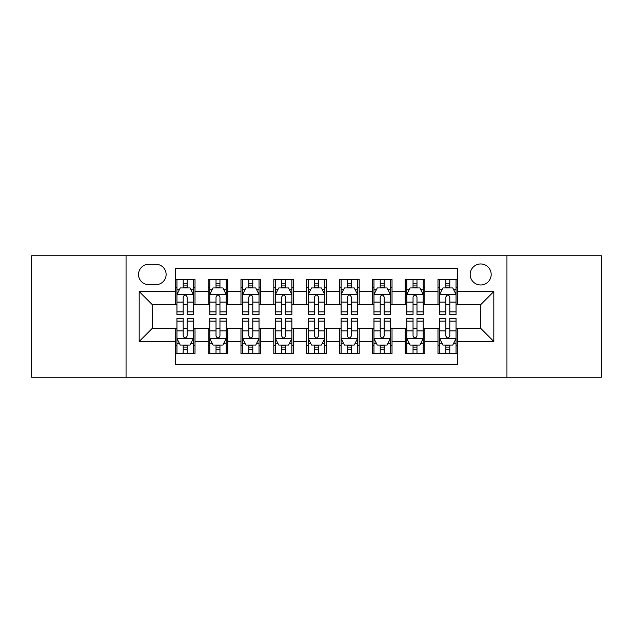 <?xml version="1.0" encoding="UTF-8"?>
<svg xmlns="http://www.w3.org/2000/svg" width="633" height="633" viewBox="0 0 633 633"><rect width="100%" height="100%" fill="white"/><g stroke="black" fill="none" stroke-linecap="round" stroke-linejoin="round"><path stroke-width="0.95" d="M480.676 263.961A10.508 10.508 0 0 0 470.169 274.469A10.508 10.508 0 0 0 480.676 284.977A10.508 10.508 0 0 0 491.184 274.469A10.508 10.508 0 0 0 480.676 263.961M506.946 377.244L601.35 377.244L601.35 255.756L506.946 255.756L506.946 377.244L126.054 377.244L126.054 255.756L31.65 255.756L31.65 377.244L126.054 377.244M457.691 279.557L437.989 279.557L437.989 291.544L424.862 291.544L424.862 304.679L437.989 304.679L437.989 291.544M424.862 291.544L424.862 279.557L405.16 279.557L405.16 291.544L392.025 291.544L392.025 304.679L405.16 304.679L405.16 291.544M392.025 291.544L392.025 279.557L372.323 279.557L372.323 291.544L359.188 291.544L359.188 304.679L372.323 304.679L372.323 291.544M359.188 291.544L359.188 279.557L339.486 279.557L339.486 291.544L326.351 291.544L326.351 304.679L339.486 304.679L339.486 291.544M326.351 291.544L326.351 279.557L306.649 279.557L306.649 291.544L293.514 291.544L293.514 304.679L306.649 304.679L306.649 291.544M293.514 291.544L293.514 279.557L273.812 279.557L273.812 291.544L260.677 291.544L260.677 304.679L273.812 304.679L273.812 291.544M260.677 291.544L260.677 279.557L240.975 279.557L240.975 291.544L227.84 291.544L227.84 304.679L240.975 304.679L240.975 291.544M227.84 291.544L227.84 279.557L208.138 279.557L208.138 304.679L195.011 304.679L195.011 279.557L175.309 279.557M175.309 353.443L195.011 353.443L195.011 328.321L208.138 328.321L208.138 353.443L227.84 353.443L227.84 328.321L240.975 328.321L240.975 341.456L227.84 341.456M240.975 341.456L240.975 353.443L260.677 353.443L260.677 328.321L273.812 328.321L273.812 341.456L260.677 341.456M273.812 341.456L273.812 353.443L293.514 353.443L293.514 328.321L306.649 328.321L306.649 341.456L293.514 341.456M306.649 341.456L306.649 353.443L326.351 353.443L326.351 328.321L339.486 328.321L339.486 341.456L326.351 341.456M339.486 341.456L339.486 353.443L359.188 353.443L359.188 328.321L372.323 328.321L372.323 341.456L359.188 341.456M372.323 341.456L372.323 353.443L392.025 353.443L392.025 328.321L405.16 328.321L405.16 341.456L392.025 341.456M405.16 341.456L405.16 353.443L424.862 353.443L424.862 328.321L437.989 328.321L437.989 341.456L424.862 341.456M148.708 284.652L155.932 284.652A10.175 10.175 0 0 0 166.115 274.469A10.175 10.175 0 0 0 155.932 264.293L148.708 264.293A10.175 10.175 0 0 0 138.532 274.469A10.175 10.175 0 0 0 148.708 284.652M506.946 255.756L126.054 255.756M457.691 291.544L457.691 268.558L175.309 268.558L175.309 304.679L152.324 304.679L152.324 328.321L175.309 328.321L175.309 364.442L457.691 364.442L457.691 328.321L480.676 328.321L480.676 304.679L457.691 304.679L457.691 291.544L493.811 291.544L493.811 341.456L457.691 341.456M175.309 341.456L139.189 341.456L139.189 291.544L175.309 291.544M437.989 341.456L437.989 353.443L457.691 353.443M175.309 287.77L176.947 287.77M183.19 287.77L187.131 287.77M193.366 287.77L195.011 287.77M175.309 304.354L176.947 304.354M183.19 304.354L187.131 304.354M193.366 304.354L195.011 304.354M175.309 328.646L176.947 328.646M183.19 328.646L187.131 328.646M193.366 328.646L195.011 328.646M175.309 345.23L176.947 345.23M183.19 345.23L187.131 345.23M193.366 345.23L195.011 345.23M208.138 304.354L209.784 304.354M216.019 304.354L219.96 304.354M226.203 304.354L227.84 304.354M208.138 287.77L209.784 287.77M216.019 287.77L219.96 287.77M226.203 287.77L227.84 287.77M208.138 328.646L209.784 328.646M216.019 328.646L219.96 328.646M226.203 328.646L227.84 328.646M208.138 345.23L209.784 345.23M216.019 345.23L219.96 345.23M226.203 345.23L227.84 345.23M240.975 328.646L242.621 328.646M248.856 328.646L252.796 328.646M259.039 328.646L260.677 328.646M240.975 345.23L242.621 345.23M248.856 345.23L252.796 345.23M259.039 345.23L260.677 345.23M240.975 287.77L242.621 287.77M248.856 287.77L252.796 287.77M259.039 287.77L260.677 287.77M240.975 304.354L242.621 304.354M248.856 304.354L252.796 304.354M259.039 304.354L260.677 304.354M273.812 328.646L275.458 328.646M281.693 328.646L285.633 328.646M291.876 328.646L293.514 328.646M273.812 345.23L275.458 345.23M281.693 345.23L285.633 345.23M291.876 345.23L293.514 345.23M273.812 287.77L275.458 287.77M281.693 287.77L285.633 287.77M291.876 287.77L293.514 287.77M273.812 304.354L275.458 304.354M281.693 304.354L285.633 304.354M291.876 304.354L293.514 304.354M306.649 328.646L308.295 328.646M314.53 328.646L318.47 328.646M324.705 328.646L326.351 328.646M306.649 345.23L308.295 345.23M314.53 345.23L318.47 345.23M324.705 345.23L326.351 345.23M306.649 287.77L308.295 287.77M314.53 287.77L318.47 287.77M324.705 287.77L326.351 287.77M306.649 304.354L308.295 304.354M314.53 304.354L318.47 304.354M324.705 304.354L326.351 304.354M339.486 328.646L341.124 328.646M347.367 328.646L351.307 328.646M357.542 328.646L359.188 328.646M339.486 345.23L341.124 345.23M347.367 345.23L351.307 345.23M357.542 345.23L359.188 345.23M339.486 287.77L341.124 287.77M347.367 287.77L351.307 287.77M357.542 287.77L359.188 287.77M339.486 304.354L341.124 304.354M347.367 304.354L351.307 304.354M357.542 304.354L359.188 304.354M372.323 328.646L373.961 328.646M380.204 328.646L384.144 328.646M390.379 328.646L392.025 328.646M372.323 345.23L373.961 345.23M380.204 345.23L384.144 345.23M390.379 345.23L392.025 345.23M372.323 287.77L373.961 287.77M380.204 287.77L384.144 287.77M390.379 287.77L392.025 287.77M372.323 304.354L373.961 304.354M380.204 304.354L384.144 304.354M390.379 304.354L392.025 304.354M405.16 328.646L406.797 328.646M413.04 328.646L416.981 328.646M423.216 328.646L424.862 328.646M405.16 345.23L406.797 345.23M413.04 345.23L416.981 345.23M423.216 345.23L424.862 345.23M405.16 287.77L406.797 287.77M413.04 287.77L416.981 287.77M423.216 287.77L424.862 287.77M405.16 304.354L406.797 304.354M413.04 304.354L416.981 304.354M423.216 304.354L424.862 304.354M437.989 328.646L439.634 328.646M445.869 328.646L449.81 328.646M456.053 328.646L457.691 328.646M437.989 345.23L439.634 345.23M445.869 345.23L449.81 345.23M456.053 345.23L457.691 345.23M437.989 287.77L439.634 287.77M445.869 287.77L449.81 287.77M456.053 287.77L457.691 287.77M437.989 304.354L439.634 304.354M445.869 304.354L449.81 304.354M456.053 304.354L457.691 304.354M152.324 304.679L139.189 291.544M152.324 328.321L139.189 341.456M493.811 291.544L480.676 304.679M493.811 341.456L480.676 328.321M187.131 283.829L183.19 283.829M193.366 311.855L187.131 311.855L187.131 314.53L193.366 314.53L193.366 294.503L190.082 287.936L180.231 287.936L176.947 294.503L176.947 314.53L183.19 314.53L183.19 311.855L176.947 311.855M176.947 294.503L176.947 279.557M193.366 294.503L193.366 279.557M183.19 287.936L183.19 279.557M187.131 279.557L187.131 287.936M187.131 311.855L187.131 296.964C185.817 294.432 184.504 294.432 183.19 296.964L183.19 311.855M183.19 349.171L187.131 349.171M176.947 321.145L183.19 321.145L183.19 318.47L176.947 318.47L176.947 338.497L180.231 345.064L190.082 345.064L193.366 338.497L193.366 318.47L187.131 318.47L187.131 321.145L193.366 321.145M193.366 338.497L193.366 353.443M176.947 338.497L176.947 353.443M187.131 345.064L187.131 353.443M183.19 353.443L183.19 345.064M183.19 321.145L183.19 336.036C184.496 338.568 185.809 338.568 187.131 336.036L187.131 321.145M219.96 283.829L216.019 283.829M226.203 311.855L219.96 311.855L219.96 314.53L226.203 314.53L226.203 294.503L222.919 287.936L213.068 287.936L209.784 294.503L209.784 314.53L216.019 314.53L216.019 311.855L209.784 311.855M209.784 294.503L209.784 279.557M226.203 294.503L226.203 279.557M216.019 287.936L216.019 279.557M219.96 279.557L219.96 287.936M219.96 311.855L219.96 296.964C218.654 294.432 217.341 294.432 216.019 296.964L216.019 311.855M252.796 283.829L248.856 283.829M259.039 311.855L252.796 311.855L252.796 314.53L259.039 314.53L259.039 294.503L255.756 287.936L245.905 287.936L242.621 294.503L242.621 314.53L248.856 314.53L248.856 311.855L242.621 311.855M242.621 294.503L242.621 279.557M259.039 294.503L259.039 279.557M248.856 287.936L248.856 279.557M252.796 279.557L252.796 287.936M252.796 311.855L252.796 296.964C251.491 294.432 250.177 294.432 248.856 296.964L248.856 311.855M285.633 283.829L281.693 283.829M291.876 311.855L285.633 311.855L285.633 314.53L291.876 314.53L291.876 294.503L288.593 287.936L278.742 287.936L275.458 294.503L275.458 314.53L281.693 314.53L281.693 311.855L275.458 311.855M275.458 294.503L275.458 279.557M291.876 294.503L291.876 279.557M281.693 287.936L281.693 279.557M285.633 279.557L285.633 287.936M285.633 311.855L285.633 296.964C284.32 294.432 283.006 294.432 281.693 296.964L281.693 311.855M318.47 283.829L314.53 283.829M324.705 311.855L318.47 311.855L318.47 314.53L324.705 314.53L324.705 294.503L321.422 287.936L311.578 287.936L308.295 294.503L308.295 314.53L314.53 314.53L314.53 311.855L308.295 311.855M308.295 294.503L308.295 279.557M324.705 294.503L324.705 279.557M314.53 287.936L314.53 279.557M318.47 279.557L318.47 287.936M318.47 311.855L318.47 296.964C317.157 294.432 315.843 294.432 314.53 296.964L314.53 311.855M216.019 349.171L219.96 349.171M209.784 321.145L216.019 321.145L216.019 318.47L209.784 318.47L209.784 338.497L213.068 345.064L222.919 345.064L226.203 338.497L226.203 318.47L219.96 318.47L219.96 321.145L226.203 321.145M226.203 338.497L226.203 353.443M209.784 338.497L209.784 353.443M219.96 345.064L219.96 353.443M216.019 353.443L216.019 345.064M216.019 321.145L216.019 336.036C217.333 338.568 218.646 338.568 219.96 336.036L219.96 321.145M248.856 349.171L252.796 349.171M242.621 321.145L248.856 321.145L248.856 318.47L242.621 318.47L242.621 338.497L245.905 345.064L255.756 345.064L259.039 338.497L259.039 318.47L252.796 318.47L252.796 321.145L259.039 321.145M259.039 338.497L259.039 353.443M242.621 338.497L242.621 353.443M252.796 345.064L252.796 353.443M248.856 353.443L248.856 345.064M248.856 321.145L248.856 336.036C250.17 338.568 251.483 338.568 252.796 336.036L252.796 321.145M281.693 349.171L285.633 349.171M275.458 321.145L281.693 321.145L281.693 318.47L275.458 318.47L275.458 338.497L278.742 345.064L288.593 345.064L291.876 338.497L291.876 318.47L285.633 318.47L285.633 321.145L291.876 321.145M291.876 338.497L291.876 353.443M275.458 338.497L275.458 353.443M285.633 345.064L285.633 353.443M281.693 353.443L281.693 345.064M281.693 321.145L281.693 336.036C283.006 338.568 284.32 338.568 285.633 336.036L285.633 321.145M314.53 349.171L318.47 349.171M308.295 321.145L314.53 321.145L314.53 318.47L308.295 318.47L308.295 338.497L311.578 345.064L321.422 345.064L324.705 338.497L324.705 318.47L318.47 318.47L318.47 321.145L324.705 321.145M324.705 338.497L324.705 353.443M308.295 338.497L308.295 353.443M318.47 345.064L318.47 353.443M314.53 353.443L314.53 345.064M314.53 321.145L314.53 336.036C315.843 338.568 317.157 338.568 318.47 336.036L318.47 321.145M351.307 283.829L347.367 283.829M357.542 311.855L351.307 311.855L351.307 314.53L357.542 314.53L357.542 294.503L354.258 287.936L344.407 287.936L341.124 294.503L341.124 314.53L347.367 314.53L347.367 311.855L341.124 311.855M341.124 294.503L341.124 279.557M357.542 294.503L357.542 279.557M347.367 287.936L347.367 279.557M351.307 279.557L351.307 287.936M351.307 311.855L351.307 296.964C349.994 294.432 348.68 294.432 347.367 296.964L347.367 311.855M347.367 349.171L351.307 349.171M341.124 321.145L347.367 321.145L347.367 318.47L341.124 318.47L341.124 338.497L344.407 345.064L354.258 345.064L357.542 338.497L357.542 318.47L351.307 318.47L351.307 321.145L357.542 321.145M357.542 338.497L357.542 353.443M341.124 338.497L341.124 353.443M351.307 345.064L351.307 353.443M347.367 353.443L347.367 345.064M347.367 321.145L347.367 336.036C348.68 338.568 349.994 338.568 351.307 336.036L351.307 321.145M384.144 283.829L380.204 283.829M390.379 311.855L384.144 311.855L384.144 314.53L390.379 314.53L390.379 294.503L387.095 287.936L377.244 287.936L373.961 294.503L373.961 314.53L380.204 314.53L380.204 311.855L373.961 311.855M373.961 294.503L373.961 279.557M390.379 294.503L390.379 279.557M380.204 287.936L380.204 279.557M384.144 279.557L384.144 287.936M384.144 311.855L384.144 296.964C382.83 294.432 381.517 294.432 380.204 296.964L380.204 311.855M380.204 349.171L384.144 349.171M373.961 321.145L380.204 321.145L380.204 318.47L373.961 318.47L373.961 338.497L377.244 345.064L387.095 345.064L390.379 338.497L390.379 318.47L384.144 318.47L384.144 321.145L390.379 321.145M390.379 338.497L390.379 353.443M373.961 338.497L373.961 353.443M384.144 345.064L384.144 353.443M380.204 353.443L380.204 345.064M380.204 321.145L380.204 336.036C381.509 338.568 382.823 338.568 384.144 336.036L384.144 321.145M416.981 283.829L413.04 283.829M423.216 311.855L416.981 311.855L416.981 314.53L423.216 314.53L423.216 294.503L419.932 287.936L410.081 287.936L406.797 294.503L406.797 314.53L413.04 314.53L413.04 311.855L406.797 311.855M406.797 294.503L406.797 279.557M423.216 294.503L423.216 279.557M413.04 287.936L413.04 279.557M416.981 279.557L416.981 287.936M416.981 311.855L416.981 296.964C415.667 294.432 414.354 294.432 413.04 296.964L413.04 311.855M413.04 349.171L416.981 349.171M406.797 321.145L413.04 321.145L413.04 318.47L406.797 318.47L406.797 338.497L410.081 345.064L419.932 345.064L423.216 338.497L423.216 318.47L416.981 318.47L416.981 321.145L423.216 321.145M423.216 338.497L423.216 353.443M406.797 338.497L406.797 353.443M416.981 345.064L416.981 353.443M413.04 353.443L413.04 345.064M413.04 321.145L413.04 336.036C414.346 338.568 415.659 338.568 416.981 336.036L416.981 321.145M449.81 283.829L445.869 283.829M456.053 311.855L449.81 311.855L449.81 314.53L456.053 314.53L456.053 294.503L452.769 287.936L442.918 287.936L439.634 294.503L439.634 314.53L445.869 314.53L445.869 311.855L439.634 311.855M439.634 294.503L439.634 279.557M456.053 294.503L456.053 279.557M445.869 287.936L445.869 279.557M449.81 279.557L449.81 287.936M449.81 311.855L449.81 296.964C448.504 294.432 447.191 294.432 445.869 296.964L445.869 311.855M445.869 349.171L449.81 349.171M439.634 321.145L445.869 321.145L445.869 318.47L439.634 318.47L439.634 338.497L442.918 345.064L452.769 345.064L456.053 338.497L456.053 318.47L449.81 318.47L449.81 321.145L456.053 321.145M456.053 338.497L456.053 353.443M439.634 338.497L439.634 353.443M449.81 345.064L449.81 353.443M445.869 353.443L445.869 345.064M445.869 321.145L445.869 336.036C447.183 338.568 448.496 338.568 449.81 336.036L449.81 321.145M208.138 341.456L195.011 341.456M208.138 291.544L195.011 291.544M193.287 294.337L177.026 294.337M176.947 289.74L179.329 289.74M190.984 289.74L193.366 289.74M183.19 302.107L176.947 302.107M193.366 302.107L187.131 302.107M187.131 285.918L183.19 285.918M177.026 338.663L193.287 338.663M193.366 343.26L190.984 343.26M179.329 343.26L176.947 343.26M187.131 330.893L193.366 330.893M176.947 330.893L183.19 330.893M183.19 347.082L187.131 347.082M226.123 294.337L209.863 294.337M209.784 289.74L212.166 289.74M223.821 289.74L226.203 289.74M216.019 302.107L209.784 302.107M226.203 302.107L219.96 302.107M219.96 285.918L216.019 285.918M258.952 294.337L242.7 294.337M242.621 289.74L245.003 289.74M256.658 289.74L259.039 289.74M248.856 302.107L242.621 302.107M259.039 302.107L252.796 302.107M252.796 285.918L248.856 285.918M291.789 294.337L275.537 294.337M275.458 289.74L277.832 289.74M289.495 289.74L291.876 289.74M281.693 302.107L275.458 302.107M291.876 302.107L285.633 302.107M285.633 285.918L281.693 285.918M324.626 294.337L308.374 294.337M308.295 289.74L310.668 289.74M322.332 289.74L324.705 289.74M314.53 302.107L308.295 302.107M324.705 302.107L318.47 302.107M318.47 285.918L314.53 285.918M209.863 338.663L226.123 338.663M226.203 343.26L223.821 343.26M212.166 343.26L209.784 343.26M219.96 330.893L226.203 330.893M209.784 330.893L216.019 330.893M216.019 347.082L219.96 347.082M242.7 338.663L258.952 338.663M259.039 343.26L256.658 343.26M245.003 343.26L242.621 343.26M252.796 330.893L259.039 330.893M242.621 330.893L248.856 330.893M248.856 347.082L252.796 347.082M275.537 338.663L291.789 338.663M291.876 343.26L289.495 343.26M277.832 343.26L275.458 343.26M285.633 330.893L291.876 330.893M275.458 330.893L281.693 330.893M281.693 347.082L285.633 347.082M308.374 338.663L324.626 338.663M324.705 343.26L322.332 343.26M310.668 343.26L308.295 343.26M318.47 330.893L324.705 330.893M308.295 330.893L314.53 330.893M314.53 347.082L318.47 347.082M357.463 294.337L341.211 294.337M341.124 289.74L343.505 289.74M355.168 289.74L357.542 289.74M347.367 302.107L341.124 302.107M357.542 302.107L351.307 302.107M351.307 285.918L347.367 285.918M341.211 338.663L357.463 338.663M357.542 343.26L355.168 343.26M343.505 343.26L341.124 343.26M351.307 330.893L357.542 330.893M341.124 330.893L347.367 330.893M347.367 347.082L351.307 347.082M390.3 294.337L374.048 294.337M373.961 289.74L376.342 289.74M387.997 289.74L390.379 289.74M380.204 302.107L373.961 302.107M390.379 302.107L384.144 302.107M384.144 285.918L380.204 285.918M374.048 338.663L390.3 338.663M390.379 343.26L387.997 343.26M376.342 343.26L373.961 343.26M384.144 330.893L390.379 330.893M373.961 330.893L380.204 330.893M380.204 347.082L384.144 347.082M423.137 294.337L406.877 294.337M406.797 289.74L409.179 289.74M420.834 289.74L423.216 289.74M413.04 302.107L406.797 302.107M423.216 302.107L416.981 302.107M416.981 285.918L413.04 285.918M406.877 338.663L423.137 338.663M423.216 343.26L420.834 343.26M409.179 343.26L406.797 343.26M416.981 330.893L423.216 330.893M406.797 330.893L413.04 330.893M413.04 347.082L416.981 347.082M455.974 294.337L439.713 294.337M439.634 289.74L442.016 289.74M453.671 289.74L456.053 289.74M445.869 302.107L439.634 302.107M456.053 302.107L449.81 302.107M449.81 285.918L445.869 285.918M439.713 338.663L455.974 338.663M456.053 343.26L453.671 343.26M442.016 343.26L439.634 343.26M449.81 330.893L456.053 330.893M439.634 330.893L445.869 330.893M445.869 347.082L449.81 347.082"/></g></svg>
